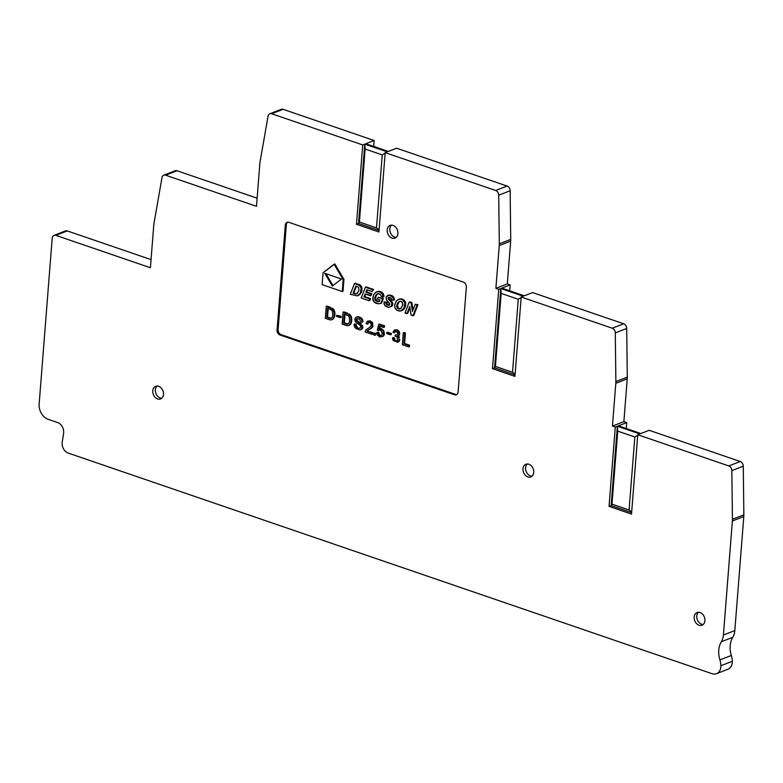 <?xml version="1.0" encoding="UTF-8"?>
<svg xmlns="http://www.w3.org/2000/svg" width="783" height="783" viewBox="0 0 783 783"><rect width="100%" height="100%" fill="white"/><g stroke="black" fill="none" stroke-linecap="round" stroke-linejoin="round"><path stroke-width="1.17" d="M396.257 330.132L394.192 330.26L392.988 332.188L394.201 332.863L395.209 331.326L397.333 332.286L397.695 333.607L396.942 335.055L395.278 334.967L395.043 336.21L395.924 336.338A2.457 1.85 68.8 0 1 397.294 337.483L397.304 340.556L395.836 341.202L397.304 340.566L397.294 337.483A2.457 1.85 68.8 0 0 395.924 336.347L395.043 336.21L395.278 334.967L396.942 335.055L397.695 333.607L397.333 332.286L394.945 331.463L394.201 332.863L395.718 331.17L394.201 332.863L392.988 332.188L394.192 330.26L396.257 330.132A4.199 3.171 -111.2 0 1 397.735 331.072L398.518 330.769A4.199 3.171 -111.2 0 0 397.03 329.829L396.257 330.132A4.199 3.171 -111.2 0 1 397.735 331.072L398.518 330.769A4.199 3.171 -111.2 0 0 397.03 329.829L396.257 330.132M395.298 329.8L394.524 330.093L395.298 329.79M394.975 329.956L397.03 329.829L394.975 329.956M62.229 442.17A8.505 6.43 -111.2 0 0 68.229 453.083L712.05 673.683A10.199 7.713 -111.2 0 0 716.494 673.674A10.199 7.713 -111.2 0 0 720.879 665.746A17.001 12.851 -111.2 0 0 719.91 659.922A21.258 16.071 68.8 0 1 721.339 641.747A17.001 12.851 -111.2 0 0 723.404 634.984L734.826 630.56A17.001 12.851 -111.2 0 1 732.761 637.313A17.001 12.851 -111.2 0 0 734.826 630.56L743.791 516.565L734.826 630.56L723.404 634.984L732.379 520.998A17.001 12.851 -111.2 0 0 732.428 519.276L731.851 470.622A4.248 3.21 -111.2 0 0 728.797 465.934L740.219 461.5A4.248 3.21 68.8 0 1 743.273 466.188L743.85 514.842A17.001 12.851 68.8 0 1 743.791 516.565L732.379 520.998A17.001 12.851 -111.2 0 0 732.428 519.276L731.851 470.622A4.248 3.21 -111.2 0 0 728.797 465.934L740.219 461.5A4.248 3.21 68.8 0 1 743.273 466.188L743.85 514.842A17.001 12.851 68.8 0 1 743.791 516.565L732.379 520.998L723.404 634.984A17.001 12.851 -111.2 0 1 721.339 641.747A21.258 16.071 68.8 0 0 719.91 659.922A17.001 12.851 -111.2 0 1 720.879 665.746L732.301 661.312A10.199 7.713 68.8 0 1 727.916 669.24L716.494 673.674A10.199 7.713 -111.2 0 0 720.879 665.746L732.301 661.312A17.001 12.851 -111.2 0 0 731.332 655.488A21.258 16.071 68.8 0 1 732.761 637.313L721.339 641.747L732.761 637.313A21.258 16.071 68.8 0 0 731.332 655.488L719.91 659.922L731.332 655.488A17.001 12.851 -111.2 0 1 732.301 661.312A10.199 7.713 68.8 0 1 727.916 669.24L716.494 673.674A10.199 7.713 -111.2 0 1 712.05 673.683L68.229 453.083A8.505 6.43 -111.2 0 1 62.229 442.17L63.589 433.459A8.505 6.43 -111.2 0 0 57.59 422.546L48.272 419.355A12.753 9.641 68.8 0 1 39.15 404.008L52.197 238.179A4.248 3.21 -111.2 0 1 54.017 235.36A4.248 3.21 -111.2 0 0 52.197 238.179L39.15 404.008A12.753 9.641 68.8 0 0 48.272 419.355L57.59 422.546A8.505 6.43 -111.2 0 1 63.589 433.459L62.229 442.17M404.635 333.274L403.813 343.766L408.765 345.469L408.657 346.869L402.374 344.716L403.304 332.814L405.418 332.971L404.586 343.463L409.548 345.166L409.431 346.566L408.657 346.869L402.374 344.716L403.304 332.814L404.087 332.511L405.418 332.971L404.586 343.463L409.548 345.166L409.431 346.566L408.657 346.869L408.765 345.469L409.548 345.166L403.813 343.766L404.586 343.463L403.813 343.766L404.635 333.274L405.418 332.971L403.304 332.814L404.635 333.274M395.826 341.202L394.24 340.135L393.663 338.09L392.41 337.864L393.223 340.625L397.862 342.063A3.788 2.858 -111.2 0 0 399.027 339.744L398.684 337.659L397.382 336.171A3.024 2.29 -111.2 0 0 397.744 336.073A3.024 2.29 -111.2 0 0 398.498 335.525L398.948 334.243A3.171 2.398 -111.2 0 0 398.713 332.579A3.269 2.476 -111.2 0 0 397.735 331.072A3.269 2.476 -111.2 0 1 398.713 332.579L399.487 332.276A3.269 2.476 -111.2 0 0 398.518 330.769A3.269 2.476 -111.2 0 1 399.487 332.276A3.171 2.398 -111.2 0 1 399.731 333.94L398.958 334.233A3.171 2.398 -111.2 0 0 398.713 332.579L399.487 332.276A3.171 2.398 -111.2 0 1 399.731 333.94L398.498 335.525A3.024 2.29 -111.2 0 1 397.744 336.073A3.024 2.29 -111.2 0 1 397.382 336.171L398.684 337.659L399.027 339.744L399.81 339.44L399.027 339.744A3.788 2.858 -111.2 0 1 397.862 342.063L398.635 341.76A3.788 2.858 -111.2 0 0 399.81 339.44A3.788 2.858 -111.2 0 1 398.635 341.76L393.223 340.625L392.41 337.864L394.436 337.786L393.193 337.561L394.436 337.786L395.024 339.832L394.436 337.786L393.663 338.09L394.24 340.135L395.826 341.202M398.156 335.868A3.024 2.29 -111.2 0 0 398.518 335.77A3.024 2.29 -111.2 0 0 399.271 335.222A3.024 2.29 -111.2 0 1 398.518 335.77L397.744 336.073L398.518 335.77A3.024 2.29 -111.2 0 1 398.156 335.868L399.467 337.356L398.156 335.868M390.531 333.773L386.822 332.501L386.733 333.558L390.453 334.83L390.531 333.773L391.314 333.47L387.595 332.198L386.822 332.501L386.733 333.558L391.226 334.527L391.314 333.47L387.595 332.198L386.822 332.501L390.531 333.773L391.314 333.47L391.226 334.527L390.453 334.83L390.531 333.773M380.988 330.504L382.28 333.617L381.497 335.516A2.525 1.909 68.8 0 1 381.047 335.799A2.525 1.909 68.8 0 1 379.931 335.79A2.32 1.752 68.8 0 1 378.708 334.791L378.169 332.883L376.868 332.569A3.817 2.878 -111.2 0 0 377.66 335.32L379.833 336.993L382.584 336.455A4.659 3.524 -111.2 0 0 383.601 333.93L382.916 330.847L380.783 329.007A4.169 3.152 -111.2 0 0 379.001 329.026A4.169 3.152 -111.2 0 0 378.815 329.105L379.618 326.09L378.815 329.105A4.169 3.152 -111.2 0 1 379.001 329.026A4.169 3.152 -111.2 0 1 380.783 329.007L381.556 328.703A4.169 3.152 -111.2 0 0 379.784 328.723A4.169 3.152 -111.2 0 0 379.598 328.801L380.254 326.315L379.598 328.791A4.169 3.152 -111.2 0 1 379.784 328.723L379.001 329.026L379.784 328.723A4.169 3.152 -111.2 0 1 381.556 328.703L383.699 330.543L384.384 333.636L383.601 333.93L382.916 330.847L380.783 329.007L381.556 328.703L383.699 330.543L384.384 333.636L383.601 333.93A4.659 3.524 -111.2 0 1 382.584 336.455L379.833 336.993L377.66 335.32A3.817 2.878 -111.2 0 1 376.868 332.569L378.952 332.579L379.481 334.488A2.32 1.752 68.8 0 0 380.704 335.496A2.32 1.752 68.8 0 1 379.481 334.488L378.952 332.579L378.169 332.883L378.708 334.791L379.481 334.488L378.708 334.791A2.32 1.752 68.8 0 0 379.931 335.79L380.704 335.496A2.525 1.909 68.8 0 0 381.409 335.594A2.525 1.909 68.8 0 1 380.704 335.496L379.931 335.79A2.525 1.909 68.8 0 0 381.047 335.799A2.525 1.909 68.8 0 0 381.497 335.516L382.28 333.617L380.988 330.504M383.631 327.47L379.618 326.09L383.631 327.47L384.404 327.167L384.512 325.767L384.404 327.167L383.631 327.47L383.739 326.071L384.512 325.767L379.51 324.054L384.512 325.767L383.739 326.071L383.631 327.47M378.737 324.358L383.739 326.071L378.737 324.358L379.51 324.054L378.737 324.358L377.279 330.132L378.737 324.358M378.424 330.71L377.279 330.132L378.424 330.71A2.525 1.909 68.8 0 1 379.099 330.191A2.525 1.909 68.8 0 1 379.246 330.142A2.711 2.046 68.8 0 1 380.352 330.181A2.711 2.046 68.8 0 0 379.246 330.132A2.525 1.909 68.8 0 0 379.099 330.191A2.525 1.909 68.8 0 0 378.424 330.71L379.207 330.406A2.525 1.909 68.8 0 1 379.53 330.083A2.525 1.909 68.8 0 0 379.207 330.406L378.424 330.71M383.367 336.152A4.659 3.524 -111.2 0 0 384.384 333.636A4.659 3.524 -111.2 0 1 383.367 336.152L382.584 336.455L383.367 336.152M377.641 332.266L378.952 332.579L377.641 332.266M373.579 333.088L375.037 333.587L374.9 335.3L373.452 334.811L373.579 333.088L375.811 333.284L375.674 335.007L373.452 334.811L373.579 333.088L375.811 333.284L375.674 335.007L374.9 335.3L375.037 333.587L375.811 333.284L373.579 333.088M371.798 322.939L369.586 321.206L370.359 320.903L372.571 322.645L372.874 326.609A5.755 4.346 -111.2 0 1 371.945 327.774A24.694 18.665 68.8 0 1 369.87 329.222A25.203 19.046 -111.2 0 0 368.323 330.23L367.55 330.534A5.041 3.807 -111.2 0 0 366.963 331.14L371.896 332.834L371.788 334.243L365.142 331.963A2.76 2.085 -111.2 0 1 365.367 330.994A5.726 4.326 68.8 0 1 366.297 329.692A16.149 12.205 -111.2 0 1 368.059 328.449A16.149 12.205 -111.2 0 0 366.297 329.692A5.726 4.326 68.8 0 0 365.367 330.994A2.76 2.085 -111.2 0 0 365.142 331.963L371.788 334.243L372.571 333.94L372.679 332.53L372.571 333.94L371.788 334.243L371.896 332.834L372.679 332.53L366.963 331.14A5.041 3.807 -111.2 0 1 367.55 330.534A25.203 19.046 -111.2 0 1 369.096 329.516A25.203 19.046 -111.2 0 0 367.55 330.524L368.323 330.23A5.041 3.807 -111.2 0 0 367.746 330.837A5.041 3.807 -111.2 0 1 368.323 330.23A25.203 19.046 -111.2 0 1 369.87 329.222L369.096 329.516A24.694 18.665 68.8 0 0 371.162 328.077A5.755 4.346 -111.2 0 0 372.101 326.912L371.798 322.939L369.586 321.206L370.359 320.903L372.571 322.645L372.874 326.609L372.101 326.912L371.798 322.939M367.227 321.304L369.586 321.206L367.227 321.304L366.043 323.536L367.227 321.304M367.296 324.123L366.043 323.536L368.079 323.819L368.764 322.253L367.296 324.123M369.449 322.41A2.427 1.84 -111.2 0 0 368.304 322.381A2.427 1.84 -111.2 0 0 367.981 322.557A2.427 1.84 -111.2 0 1 368.304 322.381A2.427 1.84 -111.2 0 1 369.449 322.41A2.408 1.82 -111.2 0 1 370.78 323.477A2.408 1.82 -111.2 0 0 369.449 322.41M371.191 325.121A2.085 1.576 -111.2 0 0 370.78 323.477A2.085 1.576 -111.2 0 1 371.191 325.121L370.476 326.677L371.191 325.121M368.02 328.469L370.476 326.677L368.02 328.469M368 321.001L370.359 320.903L368 321.001M361.824 320.12A3.602 2.721 -111.2 0 0 360.611 318.427L358.673 317.311L359.456 317.017L361.394 318.113L359.456 317.017A6.117 4.629 68.8 0 0 357.577 316.782L356.794 317.086A6.117 4.629 68.8 0 1 358.673 317.311L359.456 317.017A6.117 4.629 68.8 0 0 357.577 316.782A3.396 2.574 -111.2 0 0 357.077 316.909A3.396 2.574 -111.2 0 1 357.577 316.782L356.794 317.086A3.396 2.574 -111.2 0 0 356.294 317.213A3.396 2.574 -111.2 0 0 355.443 317.849L355.257 318.113A3.23 2.447 68.8 0 0 354.875 319.376L355.11 320.981A3.435 2.594 68.8 0 0 356.099 322.459A3.435 2.594 68.8 0 1 355.11 320.981L354.875 319.376A3.23 2.447 68.8 0 1 355.257 318.113L355.443 317.849A3.396 2.574 -111.2 0 1 356.294 317.213L357.077 316.909L356.294 317.213A3.396 2.574 -111.2 0 1 356.794 317.086A6.117 4.629 68.8 0 1 358.673 317.311L360.62 318.417L361.394 318.123A3.602 2.721 -111.2 0 1 362.607 319.816A3.925 2.966 68.8 0 1 362.96 321.862L360.894 321.842L359.554 319.161L360.894 321.842L362.96 321.862A3.925 2.966 68.8 0 0 362.607 319.816L361.834 320.12A3.925 2.966 68.8 0 1 362.177 322.165A3.925 2.966 68.8 0 0 361.834 320.12A3.602 2.721 -111.2 0 0 360.611 318.427L361.394 318.123A3.602 2.721 -111.2 0 1 362.607 319.816L361.834 320.12M357.988 323.868L356.099 322.459L357.988 323.868A20.808 15.729 -111.2 0 1 359.73 325.062A20.808 15.729 -111.2 0 0 357.988 323.868M360.581 326.071A2.535 1.918 -111.2 0 0 359.73 325.062A2.535 1.918 -111.2 0 1 360.581 326.071A1.664 1.253 -111.2 0 1 360.777 327.147A1.664 1.253 -111.2 0 0 360.581 326.071M360.415 328.067A1.84 1.39 -111.2 0 0 360.777 327.147A1.84 1.39 -111.2 0 1 360.415 328.067L358.125 328.312L356.608 327.431A2.868 2.163 -111.2 0 1 355.668 326.159A2.868 2.163 -111.2 0 0 356.608 327.431L357.381 327.128L356.608 327.431L358.125 328.312L360.415 328.067M355.365 324.554A3.465 2.613 -111.2 0 0 355.668 326.159L356.441 325.855A2.868 2.163 -111.2 0 0 357.381 327.128A2.868 2.163 -111.2 0 1 356.441 325.855L355.668 326.159A3.465 2.613 -111.2 0 1 355.365 324.554L354.102 324.25L354.885 323.947L356.148 324.25A3.465 2.613 -111.2 0 0 356.441 325.855A3.465 2.613 -111.2 0 1 356.148 324.25L355.365 324.554M354.484 326.58A4.287 3.24 68.8 0 1 354.102 324.25A4.287 3.24 68.8 0 0 354.484 326.58A4.062 3.073 -111.2 0 0 355.825 328.488L360.043 329.946A3.856 2.917 68.8 0 0 360.493 329.819A3.856 2.917 68.8 0 1 360.043 329.946L355.825 328.488A4.062 3.073 -111.2 0 1 354.484 326.58M361.472 329.085A3.856 2.917 68.8 0 1 360.493 329.819L361.266 329.516A3.856 2.917 68.8 0 0 362.245 328.782A3.465 2.623 -111.2 0 0 362.852 327.157L362.568 325.317L362.852 327.157A3.465 2.623 -111.2 0 1 362.245 328.782A3.856 2.917 68.8 0 1 361.266 329.516L360.493 329.819A3.856 2.917 68.8 0 0 361.472 329.085A3.465 2.623 -111.2 0 0 362.069 327.46L360.581 323.966L361.364 323.663L359.191 322.136L361.364 323.663L360.581 323.966L358.418 322.439L361.785 325.62L362.069 327.46L362.852 327.157L362.069 327.46A3.465 2.623 -111.2 0 1 361.472 329.085L362.245 328.782L361.472 329.085M356.48 320.903L358.418 322.439L359.191 322.136L357.254 320.599L359.191 322.136L358.418 322.439L356.48 320.903L357.254 320.599A1.458 1.096 -111.2 0 1 356.95 319.415L356.167 319.718A1.458 1.096 -111.2 0 0 356.48 320.903L357.254 320.599A1.458 1.096 -111.2 0 1 356.95 319.415L356.167 319.718A1.458 1.096 -111.2 0 0 356.48 320.903M356.823 318.642A1.693 1.282 -111.2 0 0 356.167 319.718A1.693 1.282 -111.2 0 1 356.823 318.642L359.554 319.161L356.823 318.642M357.371 318.495A1.693 1.282 -111.2 0 0 356.95 319.415A1.693 1.282 -111.2 0 1 357.371 318.495M345.019 314.286L344.354 322.831L346.497 323.565A6.548 4.952 -111.2 0 0 348.083 323.878L348.249 323.868A3.974 3.005 -111.2 0 0 349.11 322.616A7.83 5.921 -111.2 0 0 349.551 320.413L349.257 317.369A3.279 2.476 -111.2 0 0 348.102 315.598L344.285 314.032L343.571 323.125L345.724 323.868A6.548 4.952 -111.2 0 0 347.3 324.182L348.249 323.868A3.974 3.005 -111.2 0 0 349.11 322.616A7.83 5.921 -111.2 0 0 349.551 320.413L349.257 317.369A3.279 2.476 -111.2 0 0 348.102 315.598L344.285 314.032L343.571 323.125L346.497 323.565A6.548 4.952 -111.2 0 0 348.083 323.878L347.3 324.182A6.548 4.952 -111.2 0 1 345.724 323.859L343.571 323.125L344.354 322.831L345.019 314.286M348.308 314.149L343.071 312.172L347.309 313.063L346.536 313.366L348.308 314.149M342.132 324.074L343.071 312.172L347.309 313.063L343.845 311.869L343.071 312.172L342.132 324.074L345.763 325.317L342.132 324.074M347.388 325.669A8.623 6.518 68.8 0 1 345.763 325.317A8.623 6.518 68.8 0 0 347.388 325.669A4.708 3.563 -111.2 0 0 348.621 325.493A4.708 3.563 -111.2 0 0 348.641 325.483A4.512 3.406 -111.2 0 0 349.639 324.72A6.098 4.61 68.8 0 0 350.461 323.222A8.701 6.577 -111.2 0 0 350.921 320.913L351.694 320.609A8.701 6.577 -111.2 0 1 351.244 322.919A6.098 4.61 68.8 0 1 350.422 324.416L349.639 324.72A4.512 3.406 -111.2 0 1 348.641 325.483L349.424 325.18A4.708 3.563 -111.2 0 0 349.424 325.18A4.512 3.406 -111.2 0 0 350.422 324.416L349.639 324.72A6.098 4.61 68.8 0 0 350.461 323.222A8.701 6.577 -111.2 0 0 350.921 320.913L351.694 320.609A8.417 6.362 68.8 0 0 351.528 317.644A5.197 3.935 -111.2 0 0 350.5 315.197L349.717 315.5L348.376 314.189L349.717 315.5L350.5 315.197L349.091 313.846L350.5 315.206A5.197 3.935 -111.2 0 1 351.528 317.644A8.417 6.362 68.8 0 1 351.694 320.609A8.701 6.577 -111.2 0 1 351.244 322.919L350.461 323.222L351.244 322.919A6.098 4.61 68.8 0 1 350.422 324.416A4.512 3.406 -111.2 0 1 349.424 325.18A4.708 3.563 -111.2 0 0 349.424 325.18L348.641 325.483A4.708 3.563 -111.2 0 0 348.641 325.483L349.394 325.19L348.621 325.493A4.708 3.563 -111.2 0 1 347.388 325.669M350.745 317.947A8.417 6.362 68.8 0 1 350.921 320.913A8.417 6.362 68.8 0 0 350.745 317.947A5.197 3.935 -111.2 0 0 349.717 315.5A5.197 3.935 -111.2 0 1 350.745 317.947L351.528 317.644L350.745 317.947M336.641 315.304L340.36 316.577L340.272 317.634L336.563 316.361L336.641 315.304L341.134 316.273L341.055 317.34L336.563 316.361L336.641 315.304L341.134 316.273L341.055 317.34L340.272 317.634L340.36 316.577L341.134 316.273L336.641 315.304M328.204 308.522L327.539 317.066L329.682 317.8A6.548 4.952 -111.2 0 0 331.258 318.113A2.819 2.134 -111.2 0 0 331.444 318.104A3.974 3.005 -111.2 0 0 332.295 316.861A7.83 5.921 -111.2 0 0 332.736 314.649L332.442 311.605A3.279 2.476 -111.2 0 0 331.287 309.833L327.47 308.277L326.756 317.369L328.909 318.104A6.548 4.952 -111.2 0 0 330.485 318.417A2.819 2.134 -111.2 0 0 331.072 318.309A2.819 2.134 -111.2 0 0 331.434 318.104A3.974 3.005 -111.2 0 0 332.295 316.861A7.83 5.921 -111.2 0 0 332.736 314.649L332.442 311.605A3.279 2.476 -111.2 0 0 331.287 309.833L327.47 308.277L326.756 317.369L329.682 317.8A6.548 4.952 -111.2 0 0 331.258 318.113L330.485 318.417A2.819 2.134 -111.2 0 0 331.072 318.309A2.819 2.134 -111.2 0 0 331.434 318.104A2.819 2.134 -111.2 0 1 331.268 318.113L330.485 318.417A6.548 4.952 -111.2 0 1 328.909 318.104L326.756 317.369L327.539 317.066L328.204 308.522M332.902 309.745L331.493 308.385L326.257 306.417L327.03 306.114L330.495 307.298L329.721 307.602L332.902 309.745L333.685 309.442A5.197 3.935 -111.2 0 1 334.713 311.879A8.417 6.362 68.8 0 1 334.879 314.844A8.701 6.577 68.8 0 1 334.429 317.154A8.701 6.577 68.8 0 0 334.879 314.844L334.106 315.148A8.701 6.577 68.8 0 1 333.646 317.458L334.429 317.154L332.824 318.955L333.646 317.458A8.701 6.577 68.8 0 0 334.106 315.148A8.417 6.362 68.8 0 0 333.93 312.182A5.197 3.935 -111.2 0 0 332.902 309.745L333.685 309.442L332.276 308.081L333.685 309.442A5.197 3.935 -111.2 0 1 334.713 311.879A8.417 6.362 68.8 0 1 334.879 314.844L334.106 315.148A8.417 6.362 68.8 0 0 333.93 312.182A5.197 3.935 -111.2 0 0 332.902 309.745M325.317 318.319L326.257 306.417L330.495 307.298L327.03 306.114L326.257 306.417L325.317 318.319L328.948 319.562L325.317 318.319M330.573 319.914A8.623 6.518 68.8 0 1 328.948 319.562A8.623 6.518 68.8 0 0 330.573 319.914A4.708 3.563 -111.2 0 0 331.806 319.738A4.708 3.563 -111.2 0 0 331.826 319.728L332.824 318.955L331.826 319.718A4.708 3.563 -111.2 0 1 331.806 319.738A4.708 3.563 -111.2 0 1 330.573 319.914M411.095 302.894L412.445 311.526L415.225 304.303L417.143 304.969L412.993 315.764L411.065 315.099L409.724 306.427L406.935 313.689L405.007 313.024L409.157 302.228L411.878 302.59L413.033 310.009L411.878 302.59L409.94 301.925L411.878 302.59L411.095 302.894L412.445 311.526L415.225 304.303L417.926 304.665L413.767 315.461L411.065 315.099L409.724 306.427L406.935 313.689L407.708 313.386L409.92 307.66L407.708 313.386L405.007 313.024L409.157 302.228L409.94 301.925L409.157 302.228L411.095 302.894M417.143 304.969L417.926 304.665L413.767 315.461L412.993 315.764L417.143 304.969L417.926 304.665L415.225 304.303L417.143 304.969M397.461 305.82L398.39 302.757L399.8 301.298L398.332 302.13L400.113 301.21L402.188 302.101L402.834 305.037L400.837 308.522L397.921 308.619L396.746 305.35L397.607 303.06L399.193 301.465L401.699 301.651L402.912 304.176L401.376 308.022L399.682 309.021L400.456 308.717L398.694 308.316L397.803 307.259L397.529 305.057L399.115 301.827L397.079 304.137L397.862 303.833L397.079 304.137L396.746 305.35L397.529 305.057L396.687 306.124L397.461 305.82L397.558 306.554L396.775 306.858L397.461 305.82M400.534 308.698L398.694 308.316L397.558 306.554L396.775 306.858L397.03 307.562L397.803 307.259L397.03 307.562L398.195 307.856L397.412 308.159L398.694 308.316L397.921 308.619L398.547 308.933L400.534 308.698M402.746 299.977L404.85 302.992L404.155 307.973L401.033 310.91L397.089 310.45L395.258 308.571L394.612 305.448L395.797 301.768L398.234 299.478L400.7 299.194L404.449 300.466L405.8 304L404.928 307.67L402.726 310.176L400.044 311.115L397.089 310.45L394.916 307.807L394.701 304.695L396.306 301.015L398.234 299.478L401.483 298.891L404.449 300.466L405.633 302.688L405.388 306.574L403.568 309.53L401.033 310.91L404.312 308.678L403.529 308.982L404.928 307.67L404.155 307.973L405.388 306.574L404.605 306.877L404.909 305.703L405.682 305.399L404.909 305.703L405.026 304.293L405.8 304L405.026 304.293L404.85 302.992L405.633 302.688L404.85 302.992L404.39 301.798L405.163 301.494L404.39 301.798L403.676 300.77L404.449 300.466L403.676 300.77L402.746 299.977L403.529 299.674L402.384 299.126L401.61 299.429L402.746 299.977M400.7 299.194L402.384 299.126L400.7 299.194M399.007 299.233L400.612 298.832L399.007 299.233M392.87 297.442L393.487 300.339L391.48 299.762L391.187 298.323L389.944 297.432L388.662 297.354L388.133 298.098L391.911 303.305L391.167 306.535L388.505 307.455L385.158 305.908L384.061 304.058L384.071 301.895L386.058 302.444L386.117 304.01L387.683 305.204L389.229 305.292L389.865 304.44L386.322 299.723L386.107 297.697L386.831 296.121L388.26 295.308L390.296 295.553L392.87 297.442L393.643 297.139L394.27 298.998L394.26 300.036L393.487 300.339L391.48 299.762L390.472 297.657L388.407 297.54L389.092 297.276L388.241 297.785L389.014 297.481L389.112 298.734L392.009 301.749L392.802 303.755L391.95 306.231L388.505 307.455L384.659 305.331L384.071 301.895L386.841 302.15L387.223 304.186L389.523 305.086L389.64 303.442L386.322 299.723L386.381 296.816L389.043 295.005L392.146 295.729L394.074 298.039L394.26 300.036L393.487 300.339L393.497 299.302L394.27 298.998L393.497 299.302L393.291 298.333L394.074 298.039L393.291 298.333L392.87 297.442L393.643 297.139L393.007 296.365L392.224 296.669L392.87 297.442M391.373 296.033L393.007 296.365L392.224 296.669L391.373 296.033L392.146 295.729L391.079 295.25L390.296 295.553L391.373 296.033M389.21 295.299L391.079 295.25L389.21 295.299M388.818 305.39L389.533 305.076L388.818 305.39M387.683 305.204L389.082 305.057L387.683 305.204L388.466 304.9L387.751 304.577L386.968 304.881L387.683 305.204M386.45 304.489L387.751 304.577L386.45 304.489L387.223 304.186L386.9 303.706L386.117 304.01L386.45 304.489M386.019 303.628L386.9 303.706L386.019 303.628L386.773 302.806L386.019 303.628M386.058 302.444L386.841 302.15L385.999 303.109L386.841 302.15L384.071 301.895L386.058 302.444M391.167 306.535L392.449 305.478L391.167 306.535M391.96 304.851L392.743 304.558L392.449 305.478L391.676 305.781L392.802 303.755L391.96 304.851M391.911 303.305L392.684 303.001L392.802 303.755L392.019 304.058L392.4 302.297L391.617 302.59L391.911 303.305M391.236 302.042L392.4 302.297L391.617 302.59L391.236 302.042L392.009 301.749L391.353 301.024L390.58 301.328L391.236 302.042M389.043 299.86L389.817 299.556L391.353 301.024L390.58 301.328L389.043 299.86L389.817 299.556L389.376 299.086L388.603 299.39L389.043 299.86M388.329 299.037L389.376 299.086L388.329 299.037L388.965 298.431L388.329 299.037M388.123 298.421L388.965 298.431L388.123 298.421L388.916 297.794L388.123 298.421M389.161 297.276L388.133 298.098L389.161 297.276M378.61 291.668L381.683 293.038L383.279 297.002L381.311 296.591L380.391 294.428L378.757 293.703L376.868 294.124L375.83 295.23L374.773 298.695L375.957 301.103L379.334 301.563L379.941 299.958L377.377 299.077L378.072 297.266L382.574 298.812L380.783 303.442L378.659 303.775L374.205 302.228L372.737 298.724L373.511 295.044L375.595 292.421L379.383 291.374L381.585 292.108L383.151 293.527L384.061 296.698L381.311 296.591L380.391 294.428L378.101 293.694L376.868 294.124L377.651 293.821L376.192 295.69L375.556 298.392L376.74 300.799L379.412 301.347L378.502 301.661L379.334 301.563L379.941 299.958L377.377 299.077L378.072 297.266L383.357 298.509L381.566 303.138L378.659 303.775L376.222 303.373L374.205 302.228L372.962 300.153L373.511 295.044L374.754 293.155L377.298 291.619L379.383 291.374L382.456 292.744L384.061 296.698L383.279 297.002L383.171 295.808L383.944 295.504L383.171 295.808L382.867 294.751L383.641 294.447L382.867 294.751L382.368 293.821L383.151 293.527L382.368 293.821L381.683 293.038L382.456 292.744L381.683 293.038L380.802 292.411L381.585 292.108L379.735 291.942L380.518 291.638L378.61 291.668M382.574 298.812L383.357 298.509L381.566 303.138L380.783 303.442L382.574 298.812L383.357 298.509L378.072 297.266L382.574 298.812M378.032 301.661L379.285 301.357L378.032 301.661M377.083 301.543L378.326 301.318L377.083 301.543M375.957 301.103L377.406 301.112L375.957 301.103L376.74 300.799L376.212 300.378L375.439 300.672L375.957 301.103M375.067 300.134L376.212 300.378L375.067 300.134L375.84 299.84L375.615 299.175L374.842 299.478L375.067 300.134M374.773 298.695L375.556 298.392L375.615 299.175L374.842 299.478L374.773 298.695L375.654 297.491L374.773 298.695M375.096 296.845L375.869 296.542L375.654 297.491L374.871 297.785L375.096 296.845L376.192 295.69L375.096 296.845M375.83 295.23L376.613 294.927L376.192 295.69L375.419 295.994L375.83 295.23L377.103 294.291L375.83 295.23M377.749 293.772L376.32 294.584L377.749 293.772M365.377 287.224L372.835 289.779L372.14 291.589L366.757 289.739L365.808 292.196L371.015 293.977L370.32 295.778L365.113 293.997L363.929 296.904L369.782 298.91L369.077 300.721L361.217 298.02L365.377 287.224L366.16 286.921L373.618 289.475L372.14 291.589L366.757 289.739L365.808 292.196L371.798 293.674L371.103 295.475L365.113 293.997L363.929 296.904L370.555 298.607L369.077 300.721L361.217 298.02L365.377 287.224L372.835 289.779L373.618 289.475L372.14 291.589L373.618 289.475L366.16 286.921L365.377 287.224M369.782 298.91L370.555 298.607L369.86 300.418L369.077 300.721L370.555 298.607L364.702 296.61L365.69 294.193L363.929 296.904L369.782 298.91M371.015 293.977L371.798 293.674L371.103 295.475L370.32 295.778L371.798 293.674L366.591 291.893L367.344 289.945L365.808 292.196L371.015 293.977M354.895 293.322L353.847 292.959L356.451 286.186L353.847 292.959L353.064 293.263L355.864 285.981L358.594 287.263L359.035 290.043L356.842 293.742L353.064 293.263L355.864 285.981L358.594 287.263L359.035 290.043L357.312 293.41L355.795 294.026L356.578 293.723L353.064 293.263L355.59 293.537L354.807 293.84L354.112 293.625L354.895 293.322M356.901 293.703L354.807 293.84L356.901 293.703M354.493 283.495L359.387 285.384L361.12 288.203L360.415 293.028L357.322 295.896L350.324 294.291L354.493 283.495L355.267 283.192L361.032 285.912L361.971 288.379L361.599 291.697L360.063 294.359L357.322 295.896L350.324 294.291L354.493 283.495L359.123 284.532L361.032 285.912L361.971 288.379L361.599 291.697L360.063 294.359L357.919 295.68L361.198 292.734L360.415 293.028L361.599 291.697L360.816 292L361.883 290.532L361.1 290.826L361.961 289.964L361.188 290.258L362 289.416L361.227 289.72L361.227 289.181L362.01 288.878L361.227 289.181L361.971 288.379L361.188 288.682L361.893 287.899L361.012 287.743L361.785 287.449L361.012 287.743L361.638 287.018L360.689 286.921L361.472 286.627L360.483 286.558L361.266 286.255L360.483 286.558L361.032 285.912L359.7 285.629L360.483 285.335L359.035 285.159L359.808 284.855L354.493 283.495M333 285.55L325.943 273.717L333 285.55M332.344 286.059L324.739 273.306L341.476 279.032L332.344 286.059L324.739 273.306L341.476 279.032L332.344 286.059M334.057 264.272L343.179 279.619L342.249 291.521L322.126 284.63L323.066 272.729L334.83 263.969L343.962 279.316L343.023 291.217L342.249 291.521L322.126 284.63L323.066 272.729L334.057 264.272L343.179 279.619L343.962 279.316L343.023 291.217L342.249 291.521L343.179 279.619L343.962 279.316L334.83 263.969L334.057 264.272M286.343 224.78A4.248 3.21 68.8 0 1 287.655 222.225A4.248 3.21 68.8 0 0 286.343 224.78L278.102 329.516L286.343 224.78L285.306 225.181L277.055 329.917A4.248 3.21 -111.2 0 0 280.099 335.036L454.453 394.769A4.248 3.21 -111.2 0 0 456.303 394.769A4.248 3.21 -111.2 0 0 458.114 391.96L466.355 287.224A4.248 3.21 -111.2 0 0 463.321 282.105L288.966 222.362A4.248 3.21 -111.2 0 0 287.116 222.372A4.248 3.21 -111.2 0 0 285.306 225.181L277.055 329.917A4.248 3.21 -111.2 0 0 280.099 335.036L454.453 394.769A4.248 3.21 -111.2 0 0 456.303 394.769A4.248 3.21 -111.2 0 0 458.114 391.96L466.355 287.224A4.248 3.21 -111.2 0 0 463.321 282.105L288.966 222.362A4.248 3.21 -111.2 0 0 287.116 222.372A4.248 3.21 -111.2 0 0 285.306 225.181L286.343 224.78M456.792 394.505A4.248 3.21 68.8 0 1 455.491 394.368L281.136 334.635A4.248 3.21 68.8 0 1 278.102 329.516A4.248 3.21 68.8 0 0 281.136 334.635L455.491 394.368A4.248 3.21 68.8 0 0 456.792 394.505M703.203 624.472A6.802 5.138 68.8 0 1 697.34 619.725A6.802 5.138 68.8 0 1 698.465 612.267A6.802 5.138 68.8 0 0 697.34 619.725A6.802 5.138 68.8 0 0 703.203 624.472M704.906 620.713A6.802 5.138 -111.2 0 0 702.557 614.195A6.802 5.138 -111.2 0 0 697.076 612.531A6.802 5.138 -111.2 0 0 694.746 620.733A6.802 5.138 -111.2 0 0 701.999 625.216A6.802 5.138 -111.2 0 0 704.906 620.713A6.802 5.138 -111.2 0 0 702.557 614.195A6.802 5.138 -111.2 0 0 697.076 612.531A6.802 5.138 -111.2 0 0 694.746 620.733A6.802 5.138 -111.2 0 0 701.999 625.216A6.802 5.138 -111.2 0 0 704.906 620.713M161.817 398.234A6.802 5.138 68.8 0 1 155.954 393.487A6.802 5.138 68.8 0 1 157.08 386.019A6.802 5.138 68.8 0 0 155.954 393.487A6.802 5.138 68.8 0 0 161.817 398.234M163.52 394.466A6.802 5.138 -111.2 0 0 161.171 387.947A6.802 5.138 -111.2 0 0 155.69 386.293A6.802 5.138 -111.2 0 0 153.36 394.495A6.802 5.138 -111.2 0 0 160.613 398.968A6.802 5.138 -111.2 0 0 163.52 394.466A6.802 5.138 -111.2 0 0 161.171 387.947A6.802 5.138 -111.2 0 0 155.69 386.293A6.802 5.138 -111.2 0 0 153.36 394.495A6.802 5.138 -111.2 0 0 160.613 398.968A6.802 5.138 -111.2 0 0 163.52 394.466M396.227 237.357A6.802 5.138 68.8 0 1 390.365 232.61A6.802 5.138 68.8 0 1 391.49 225.152A6.802 5.138 68.8 0 0 390.365 232.61A6.802 5.138 68.8 0 0 396.227 237.357M397.921 233.598A6.802 5.138 -111.2 0 0 395.581 227.08A6.802 5.138 -111.2 0 0 390.1 225.416A6.802 5.138 -111.2 0 0 387.771 233.618A6.802 5.138 -111.2 0 0 395.024 238.101A6.802 5.138 -111.2 0 0 397.921 233.598A6.802 5.138 -111.2 0 0 395.581 227.08A6.802 5.138 -111.2 0 0 390.1 225.416A6.802 5.138 -111.2 0 0 387.771 233.618A6.802 5.138 -111.2 0 0 395.024 238.101A6.802 5.138 -111.2 0 0 397.921 233.598M532.039 476.191A6.802 5.138 68.8 0 1 526.166 471.444A6.802 5.138 68.8 0 1 527.292 463.986A6.802 5.138 68.8 0 0 526.166 471.444A6.802 5.138 68.8 0 0 532.039 476.191M533.732 472.433A6.802 5.138 -111.2 0 0 531.383 465.914A6.802 5.138 -111.2 0 0 525.902 464.25A6.802 5.138 -111.2 0 0 523.573 472.452A6.802 5.138 -111.2 0 0 530.825 476.935A6.802 5.138 -111.2 0 0 533.732 472.433A6.802 5.138 -111.2 0 0 531.383 465.914A6.802 5.138 -111.2 0 0 525.902 464.25A6.802 5.138 -111.2 0 0 523.573 472.452A6.802 5.138 -111.2 0 0 530.825 476.935A6.802 5.138 -111.2 0 0 533.732 472.433M65.429 230.936A4.248 3.21 68.8 0 1 67.279 230.926L151.06 259.633L67.279 230.926L55.867 235.36A4.248 3.21 -111.2 0 0 54.017 235.36L65.429 230.936A4.248 3.21 68.8 0 1 67.279 230.926L55.867 235.36L150.414 267.757L153.781 224.966A17.001 12.851 -111.2 0 1 153.997 223.302A17.001 12.851 -111.2 0 0 153.781 224.966L150.414 267.757L55.867 235.36A4.248 3.21 -111.2 0 0 54.017 235.36L65.429 230.936M162.003 177.584L153.997 223.302L162.003 177.584A4.248 3.21 -111.2 0 1 163.764 175.186A4.248 3.21 -111.2 0 0 162.003 177.584M175.186 170.763A4.248 3.21 68.8 0 1 177.036 170.753L257.127 198.197L177.036 170.753L165.614 175.186A4.248 3.21 -111.2 0 0 163.764 175.186A4.248 3.21 -111.2 0 1 165.614 175.186L256.481 206.321L259.848 163.53A17.001 12.851 -111.2 0 1 260.064 161.866A17.001 12.851 -111.2 0 0 259.848 163.53L256.481 206.321L165.614 175.186L177.036 170.753A4.248 3.21 68.8 0 0 175.186 170.763L163.764 175.186L175.186 170.763M268.07 116.148L260.064 161.866L268.07 116.148A4.248 3.21 -111.2 0 1 269.832 113.75A4.248 3.21 -111.2 0 0 268.07 116.148M281.254 109.326A4.248 3.21 68.8 0 1 283.103 109.317L374.137 140.509L373.677 146.421L374.137 140.509L365.837 143.729L374.137 140.509L283.103 109.317L271.681 113.75A4.248 3.21 -111.2 0 0 269.832 113.75A4.248 3.21 -111.2 0 1 271.681 113.75L362.725 144.943L364.8 144.141L358.555 223.478L356.48 224.29L362.725 144.943L364.8 144.141L358.555 223.478L379.06 230.505L358.555 223.478L356.48 224.29L378.943 231.983L385.187 152.636L495.668 190.494L507.09 186.06A4.248 3.21 68.8 0 1 510.144 190.749L510.722 239.402A17.001 12.851 68.8 0 1 510.663 241.125L507.296 283.916L495.884 288.35L498.732 289.328L500.807 288.516L494.562 367.863L492.487 368.666L498.732 289.328L495.884 288.35L499.251 245.559A17.001 12.851 -111.2 0 0 499.309 243.836L498.722 195.182A4.248 3.21 -111.2 0 0 495.668 190.494L507.09 186.06A4.248 3.21 68.8 0 1 510.144 190.749L510.722 239.402A17.001 12.851 68.8 0 1 510.663 241.125L507.296 283.916L510.154 284.895L501.844 288.115L524.307 295.817L532.616 292.588L623.65 323.78A4.248 3.21 68.8 0 1 626.703 328.469L627.291 377.122A17.001 12.851 68.8 0 1 627.232 378.845L623.865 421.636L612.443 426.069L615.291 427.038L609.047 506.386L611.131 505.583L631.636 512.611L611.131 505.583L609.047 506.386L631.519 514.088L637.763 434.741L639.838 433.939L617.376 426.236L615.291 427.038L609.047 506.386L631.519 514.088L637.763 434.741L728.797 465.934L637.763 434.741L639.838 433.939L617.376 426.236L611.131 505.583L611.983 504.135L629.082 509.987L634.827 436.992L617.728 431.139L617.376 426.236L615.291 427.038L612.443 426.069L615.81 383.279A17.001 12.851 -111.2 0 0 615.869 381.556L615.291 332.902A4.248 3.21 -111.2 0 0 612.237 328.214L623.65 323.78A4.248 3.21 68.8 0 1 626.703 328.469L627.291 377.122A17.001 12.851 68.8 0 1 627.232 378.845L623.865 421.636L626.713 422.614L618.413 425.835L640.876 433.528L649.176 430.307L740.219 461.5L649.176 430.307L640.876 433.528L618.413 425.835L626.713 422.614L626.243 428.516L626.713 422.614L623.865 421.636L612.443 426.069L615.81 383.279A17.001 12.851 -111.2 0 0 615.869 381.556L615.291 332.902A4.248 3.21 -111.2 0 0 612.237 328.214L623.65 323.78L532.616 292.588L524.307 295.817L501.844 288.115L510.154 284.895L509.684 290.806L510.154 284.895L507.296 283.916L495.884 288.35L499.251 245.559A17.001 12.851 -111.2 0 0 499.309 243.836L498.722 195.182A4.248 3.21 -111.2 0 0 495.668 190.494L385.187 152.636L387.262 151.833L364.8 144.141L365.152 149.034L359.407 222.029L358.555 223.478L359.407 222.029L376.506 227.892L382.251 154.897L365.152 149.034L364.8 144.141L387.262 151.833L385.187 152.636L378.943 231.983L356.48 224.29L362.725 144.943L271.681 113.75L283.103 109.317A4.248 3.21 68.8 0 0 281.254 109.326L269.832 113.75L281.254 109.326M396.599 148.212L507.09 186.06L396.599 148.212L388.299 151.432L365.837 143.729L388.299 151.432L396.599 148.212M523.269 296.219L500.807 288.516L498.732 289.328L492.487 368.666L514.95 376.369L521.194 297.021L523.269 296.219L500.807 288.516L494.562 367.863L515.067 374.891L494.562 367.863L492.487 368.666L514.95 376.369L521.194 297.021L612.237 328.214L521.194 297.021L523.269 296.219M385.148 153.125L382.251 154.897L365.152 149.034L359.407 222.029L376.506 227.892L382.251 154.897L385.148 153.125M501.169 293.419L500.807 288.516L501.169 293.419L495.424 366.415L494.562 367.863L495.424 366.415L512.522 372.268L518.268 299.272L501.169 293.419L495.424 366.415L512.522 372.268L518.268 299.272L501.169 293.419M521.155 297.511L518.268 299.272L521.155 297.511M637.724 435.231L634.827 436.992L617.728 431.139L611.983 504.135L611.131 505.583L617.376 426.236L617.728 431.139L611.983 504.135L629.082 509.987L634.827 436.992L637.724 435.231M379.119 229.791L376.506 227.892L379.119 229.791M515.126 374.176L512.522 372.268L515.126 374.176M631.685 511.886L629.082 509.987L631.685 511.886M358.898 328.008L360.268 328.204L358.898 328.008M333.607 318.652L332.599 319.425L333.607 318.652M396.227 340.801L397.754 340.595L396.227 340.801M371.162 328.077A24.694 18.665 68.8 0 1 369.096 329.516L369.87 329.222A24.694 18.665 68.8 0 0 371.945 327.774A5.755 4.346 -111.2 0 0 372.874 326.609L372.101 326.912A5.755 4.346 -111.2 0 1 371.162 328.077L371.945 327.774L371.162 328.077M387.468 295.602L389.043 295.005L387.468 295.602M376.525 291.922L378.316 291.364L376.525 291.922M333.93 312.182L334.713 311.879L333.93 312.182M357.195 284.425L357.978 284.121L357.195 284.425M454.453 394.769L455.491 394.368L454.453 394.769M280.099 335.036L281.136 334.635L280.099 335.036M277.055 329.917L278.102 329.516L277.055 329.917M510.144 190.749L498.722 195.182L510.144 190.749M499.309 243.836L510.722 239.402L499.309 243.836M510.663 241.125L499.251 245.559L510.663 241.125M626.703 328.469L615.291 332.902L626.703 328.469M615.869 381.556L627.291 377.122L615.869 381.556M627.232 378.845L615.81 383.279L627.232 378.845M743.273 466.188L731.851 470.622L743.273 466.188M732.428 519.276L743.85 514.842L732.428 519.276M397.324 342.347L398.116 342.044L397.324 342.347"/></g></svg>
